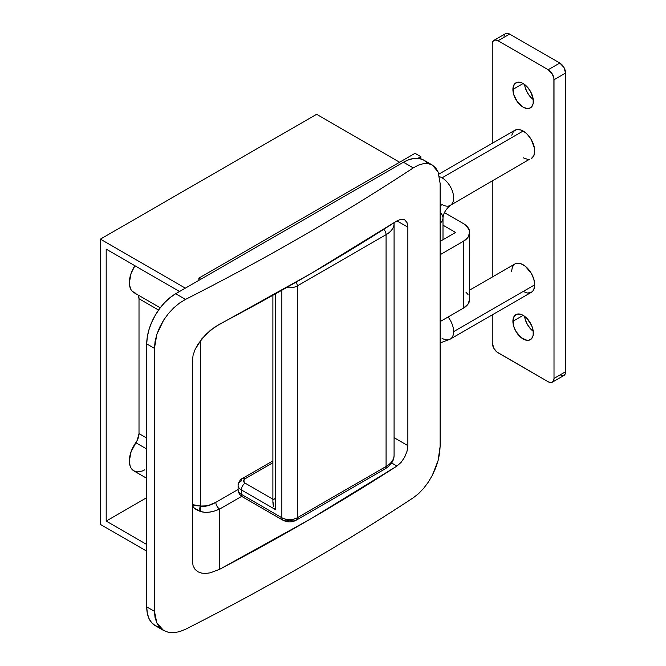 <?xml version="1.0" encoding="UTF-8"?>
<svg xmlns="http://www.w3.org/2000/svg" width="666" height="666" viewBox="0 0 666 666"><rect width="100%" height="100%" fill="white"/><g stroke="black" fill="none" stroke-linecap="round" stroke-linejoin="round"><path stroke-width="1" d="M427.53 163.187L423.926 160.198L419.538 158.575L414.535 158.375L409.099 159.607L403.454 162.229L413.286 167.907L418.581 165.06L423.626 163.62L428.271 163.611L432.317 165.043L438.095 171.97L435.639 167.874L432.309 165.043L428.271 163.611L423.626 163.62L418.581 165.06L413.286 167.907A2495.485 1440.758 180 0 1 185.514 299.409L179.504 303.088L173.693 307.908L168.348 313.644L163.62 320.155L159.748 327.114L156.851 334.324L155.061 341.483L154.454 348.335L154.454 611.346L155.053 617.573L156.835 622.976L159.715 627.322L163.603 630.477L168.307 632.284L173.668 632.7L168.307 632.284L163.603 630.477L156.835 622.976L154.454 611.346L146.728 606.884L147.286 613.086L148.934 618.406L151.607 622.643L155.211 625.632L159.599 627.255M440.126 446.411L440.126 183.4L440.126 446.411L438.086 460.631L439.61 453.321L440.126 446.411M435.614 468.09L438.086 460.631L432.301 475.366L435.614 468.09M428.23 482.259L432.301 475.366L428.23 482.259L423.609 488.411L428.23 482.259M418.548 493.673L423.609 488.411L418.548 493.673L413.286 497.777L418.548 493.673M185.514 629.278A2495.485 1440.758 0 0 0 413.286 497.777C377.822 521.087 341.084 543.714 303.08 565.65C265.076 587.595 225.891 608.799 185.514 629.278L179.479 631.693L185.514 629.278M404.67 219.797L407.026 222.594L407.858 227.181L407.858 445.612L407.034 451.273L404.67 457.142L401.14 462.329L396.953 466.058A2495.485 1440.758 180 0 1 219.688 569.272L210.456 572.793L206.019 573.418L201.881 573.16L198.168 571.894L195.146 569.488L193.115 565.875L192.391 561.147L192.391 360.547L193.115 355.095L195.138 349.392L201.865 338.794L210.431 330.269L219.688 324.101A2495.485 1440.758 0 0 0 396.953 220.887L401.132 219.197L404.67 219.797L407.026 222.594L407.858 227.181L407.858 445.612L394.081 437.654L407.858 445.612L407.034 451.273L404.67 457.142L401.14 462.329L396.953 466.058L391.633 462.987L396.953 466.058L310.581 518.956L219.688 569.272L210.456 572.793L206.019 573.418L201.881 573.16L198.168 571.894L195.146 569.488L193.115 565.875L192.391 561.147L192.391 360.547L193.115 355.095L195.138 349.392L198.168 343.881L206.01 334.249L215.026 326.873L310.581 273.784L396.953 220.887L407.858 227.181L396.953 220.887L401.132 219.197L404.67 219.805M160.24 307.8L133.883 292.582A21.836 12.612 120 0 1 134.89 265.717L131.027 273.568L129.362 282.65L129.554 285.331L131.069 289.76L132.351 291.408L135.789 293.356M138.162 295.163L139.011 298.743L139.011 433.599L137.138 440.501L131.069 451.739L129.362 460.839L130.103 465.934L131.027 467.99L133.866 470.887L137.779 471.919L142.382 470.987L144.797 469.813M469.688 232.442L468.023 237.263L463.295 241.358L463.295 308.225L468.023 304.129L469.688 299.309L469.272 229.978L466.009 225.433L463.295 223.526L444.438 212.637L463.295 223.526A21.836 12.612 180 0 1 469.688 232.442A21.836 12.612 180 0 1 463.295 241.358L440.126 254.728L463.295 241.358L463.295 308.225L440.126 321.595L463.295 308.225A21.836 12.612 0 0 0 469.688 299.309L469.272 296.845M442.998 225.183L455.569 232.442L440.126 241.358L455.569 232.442L442.998 225.183M146.728 478.313L133.883 470.895A21.836 12.612 120 0 1 135.789 442.699L146.728 449.017L135.789 442.699A10.922 6.302 120 0 0 139.011 433.599L146.728 438.062L139.011 433.599L139.011 298.743L158.591 310.048L139.011 298.743A10.922 6.302 120 0 0 138.053 294.996M468.023 294.48L466.009 292.299M432.317 165.043L423.926 160.198A40.951 23.643 120 0 0 403.454 162.229L413.286 167.907C377.822 191.217 341.084 213.844 303.08 235.781C265.076 257.717 225.891 278.929 185.514 299.409L175.682 293.731L403.454 162.229L175.682 293.731L170.038 297.635L164.602 302.672L159.599 308.649L155.211 315.343L151.607 322.486L148.934 329.812L147.286 337.038L146.728 343.881L146.728 606.884L146.728 343.881L154.454 348.335L154.454 611.346L146.728 606.884A40.951 23.643 120 0 0 155.211 625.632L163.603 630.477M438.095 171.97L440.126 183.4M179.479 631.693L173.668 632.7M185.514 299.409L175.682 293.731A40.951 23.643 120 0 0 146.728 343.881L154.454 348.335L156.851 334.324L163.62 320.155L168.348 313.644L173.693 307.908L179.504 303.088L185.514 299.409M241.683 496.345L219.688 509.04L219.688 569.272L219.688 509.04C212.204 512.404 205.769 513.195 200.391 511.43L204.529 512.287L209.249 512.171L214.369 511.072L219.688 509.04A5.461 3.155 60 0 1 215.834 502.355L207.476 505.827L200.391 506.052L200.391 340.684L200.391 506.052L192.391 504.587L192.915 506.476L194.472 508.291L200.391 511.43C195.171 509.523 192.507 507.242 192.391 504.587C192.507 505.153 195.171 505.644 200.391 506.052L200.391 511.43A5.461 4.396 103.4 0 1 200.391 506.052C204.695 506.968 209.84 505.735 215.834 502.355A5.461 3.155 -120 0 0 219.688 509.04L241.683 496.345M238.112 489.493L215.834 502.355L238.112 489.493M386.08 466.466A27.298 15.759 -0 0 0 394.081 455.328A27.298 15.759 180 0 1 386.08 466.466L386.08 234.665L386.08 466.466L297.294 517.732L386.08 466.466A5.461 3.155 60 0 1 384.948 468.972A5.461 3.155 -120 0 0 386.08 466.466M394.047 222.752A27.298 15.759 180 0 1 394.081 223.526A27.298 15.759 180 0 1 386.08 234.665L297.294 285.93L297.294 517.732L297.294 285.93A10.922 6.302 180 0 1 286.621 287.546A10.922 6.302 -0 0 0 297.294 285.93L386.08 234.665A5.461 3.155 -120 0 0 383.807 229.287A5.461 3.155 60 0 1 386.08 234.665A27.298 15.759 -0 0 0 394.081 223.526L394.056 222.744M274.65 498.751L273.684 499.65M272.885 499.184L245.171 483.183L243.573 480.96L245.171 478.729L272.885 462.728L245.171 478.729A5.461 3.155 -120 0 0 242.441 478.454A5.461 3.155 60 0 1 245.171 478.729A5.461 3.155 180 0 0 245.171 483.183A5.461 3.155 120 0 0 241.317 489.876L241.317 494.33L281.851 517.732L281.851 290.243L281.851 517.732A10.922 6.302 -0 0 0 297.294 517.732A10.922 6.302 180 0 1 281.851 517.732A5.461 3.155 120 0 0 282.975 520.229A5.461 3.155 -60 0 1 281.851 517.732L241.317 494.33L241.317 489.876A10.922 6.302 180 0 1 238.112 485.414A10.922 6.302 180 0 1 241.317 480.96A5.461 3.155 60 0 1 242.441 478.454C240.509 478.796 237.679 483.716 238.112 485.414A10.922 6.302 0 0 0 241.317 489.876L275.283 509.49L241.317 489.876A5.461 3.155 -60 0 1 245.171 483.183L272.885 499.184M293.431 519.963L289.568 520.887L285.706 519.963A5.461 3.155 -60 0 1 282.975 520.229C287.462 522.46 291.858 522.46 296.162 520.229A5.461 3.155 -120 0 0 297.294 517.732A5.461 3.155 60 0 1 296.162 520.229A5.461 3.155 60 0 1 293.431 519.963M275.283 293.931L275.283 509.49L275.283 293.931M245.171 496.561A5.461 3.155 -60 0 1 242.441 496.828C240.509 496.495 237.679 491.575 238.112 489.876A10.922 6.302 -0 0 0 241.317 494.33A5.461 3.155 120 0 0 242.441 496.828A5.461 3.155 -60 0 1 241.317 494.33A10.922 6.302 180 0 1 238.112 489.876L238.112 485.414M274.542 508.241L275.283 509.49L274.542 508.241M273.077 504.295L273.917 506.959L272.927 501.706L273.077 504.295M296.162 520.229L384.948 468.972A5.461 3.155 60 0 1 382.217 468.697M296.154 282.118A5.461 3.155 60 0 1 297.294 285.93A5.461 3.155 -120 0 0 296.154 282.118M511.771 135.231L513.503 131.41L516.699 129.562L520.87 129.978L525.391 132.584L527.564 134.607L531.318 139.669L534.49 148.351L534.715 151.082L533.832 155.694L531.318 158.583A16.375 9.457 -120 0 0 533.832 145.463A16.375 9.457 -120 0 0 523.126 131.027L442.058 177.83A16.375 9.457 -120 0 0 439.518 176.69A16.375 9.457 60 0 1 442.058 177.83A16.375 9.457 60 0 1 452.755 192.266A16.375 9.457 60 0 1 450.249 205.386A16.375 9.457 60 0 1 442.058 204.579A5.461 3.155 120 0 0 440.126 206.294M450.183 339.161A16.375 9.457 -120 0 0 453.638 331.626A16.375 9.457 -120 0 0 448.085 316.999A16.375 9.457 60 0 1 453.638 331.626L534.715 284.815A16.375 9.457 -120 0 0 527.564 268.331A16.375 9.457 -120 0 0 514.943 263.944L516.699 263.295L520.87 263.711L525.391 266.317L531.318 273.401L533.832 279.196L534.715 284.815L533.832 289.427L532.758 291.125L531.318 292.316L527.564 293.048L523.126 291.508M533.358 333.075A14.469 8.35 60 0 1 530.361 339.693A14.469 8.35 60 0 1 519.214 335.822A14.469 8.35 60 0 1 512.903 321.262L523.126 315.351L527.047 318.514L531.635 325.516L533.166 330.652L533.166 335.264L531.635 338.644L528.812 340.268L527.047 340.343L521.137 337.604L515.892 331.343L513.677 326.232L513.095 319.072L514.627 315.692L517.449 314.061L521.137 314.427L523.126 315.351L512.903 321.262A14.469 8.35 60 0 1 515.892 314.635A14.469 8.35 60 0 1 527.047 318.514A14.469 8.35 60 0 1 533.358 333.075M524.583 316.317A14.469 8.35 -120 0 0 533.258 331.335L530.794 329.137L527.48 324.658L525.258 319.547L524.583 316.317M533.358 101.274A14.469 8.35 60 0 1 530.361 107.892A14.469 8.35 60 0 1 519.214 104.021A14.469 8.35 60 0 1 512.903 89.46L523.126 83.55L527.047 86.713L530.361 91.184L533.166 98.851L533.166 103.463L531.635 106.835L530.361 107.892L527.047 108.541L523.126 107.176L517.449 101.906L513.677 94.43L513.095 87.263L514.627 83.891L517.449 82.259L521.137 82.626L523.126 83.55L512.903 89.46A14.469 8.35 60 0 1 515.892 82.834A14.469 8.35 60 0 1 527.047 86.713A14.469 8.35 60 0 1 533.358 101.274M524.583 84.515A14.469 8.35 -120 0 0 533.258 99.534L530.794 97.328L527.48 92.857L525.258 87.746L524.583 84.515M492.249 342.774L493.939 348.476L496.911 352.023L548.226 381.776L550.441 382.542L552.314 382.184L553.571 380.736L554.012 378.43L553.904 78.397L552.314 74.051L548.226 69.73L498.035 40.759L495.82 39.985L493.223 40.951L492.249 44.098L492.249 143.315L492.249 44.098A8.192 4.729 60 0 1 493.939 40.351A8.192 4.729 60 0 1 498.035 40.759L509.615 34.074L507.4 33.3L505.519 33.666A8.192 4.729 -120 0 1 509.615 34.074L559.806 63.045L509.615 34.074L498.035 40.759L548.226 69.73A8.192 4.729 60 0 1 554.012 79.762L565.592 73.077L563.902 67.366L559.806 63.045L548.226 69.73L559.806 63.045A8.192 4.729 -120 0 1 565.592 73.077L565.592 371.745L565.592 73.077L554.012 79.762L554.012 378.43A8.192 4.729 60 0 1 552.314 382.184A8.192 4.729 60 0 1 548.226 381.776L498.035 352.797A8.192 4.729 60 0 1 492.249 342.774L492.249 314.876L492.249 342.774M492.249 181.144L492.249 277.048L492.249 181.144M511.546 271.445L512.429 266.833L514.943 263.944L469.688 290.076M440.126 212.604A16.375 9.457 180 0 1 442.998 217.949C443.256 213.644 445.671 209.457 450.249 205.386L529.562 159.232M527.564 159.316L523.126 157.775M560.938 375.616L563.02 375.815M563.902 375.491L565.151 374.051L565.592 371.745L554.012 378.43L565.592 371.745A8.192 4.729 -120 0 1 563.902 375.491L552.314 382.184M504.803 34.266L503.937 36.172M450.183 205.428A16.375 9.457 -120 0 0 452.78 192.324A16.375 9.457 -120 0 0 442.058 177.83L523.126 131.027A16.375 9.457 -120 0 0 514.943 130.211L438.877 174.126M442.998 239.702L442.998 217.949A16.375 9.457 180 0 1 440.126 223.293A16.375 9.457 0 0 0 442.998 217.874M440.126 342.957L450.249 339.119L531.318 292.316A16.375 9.457 -120 0 0 534.715 284.815L453.638 331.626A16.375 9.457 60 0 1 450.249 339.119A16.375 9.457 60 0 1 442.058 338.311M420.829 156.66L417.898 158.35L420.829 156.66L420.829 158.883L420.829 156.66L415.035 153.313L420.829 156.66M200.774 279.245L198.851 278.13L415.035 153.313L198.851 278.13L198.851 280.361L198.851 278.13L200.774 279.245M185.339 288.162L100.408 239.127L316.591 114.311L399.592 162.229L316.591 114.311L100.408 239.127L100.408 524.417L146.728 551.165L100.408 524.417L100.408 239.127L185.339 288.162M146.728 544.48L106.194 521.078L146.728 497.677L106.194 521.078L106.194 249.151L179.545 291.5L106.194 249.151L106.194 521.078L146.728 544.48M384.948 468.972C391.017 465.218 394.064 460.672 394.081 455.328L394.081 223.526M272.885 295.271L272.885 502.455M272.885 460.88L242.441 478.454M242.441 496.828L282.975 520.229M493.939 40.351L505.527 33.666"/></g></svg>
